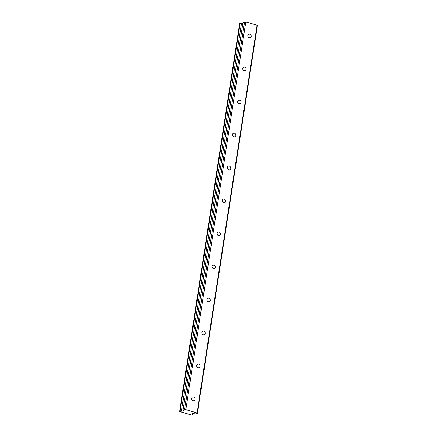 <?xml version="1.0" encoding="UTF-8"?>
<svg xmlns="http://www.w3.org/2000/svg" width="437" height="437" viewBox="0 0 437 437"><rect width="100%" height="100%" fill="white"/><g stroke="black" fill="none" stroke-linecap="round" stroke-linejoin="round"><path stroke-width="0.66" d="M191.614 398.424A1.95 1.688 69.9 0 0 195.006 399.423A1.95 1.688 69.9 0 0 191.614 398.424M247.806 35.452A1.95 1.688 69.9 0 0 251.193 36.451A1.95 1.688 69.9 0 0 247.806 35.452M242.699 68.451A1.95 1.688 69.9 0 0 246.086 69.445A1.95 1.688 69.9 0 0 242.699 68.451M237.586 101.45A1.95 1.688 69.9 0 0 240.978 102.444A1.95 1.688 69.9 0 0 237.586 101.45M232.479 134.449A1.95 1.688 69.9 0 0 235.871 135.443A1.95 1.688 69.9 0 0 232.479 134.449M227.371 167.442A1.95 1.688 69.9 0 0 230.763 168.442A1.95 1.688 69.9 0 0 227.371 167.442M222.264 200.441A1.95 1.688 69.9 0 0 225.656 201.435A1.95 1.688 69.9 0 0 222.264 200.441M217.156 233.44A1.95 1.688 69.9 0 0 220.548 234.434A1.95 1.688 69.9 0 0 217.156 233.44M212.049 266.433A1.95 1.688 69.9 0 0 215.436 267.433A1.95 1.688 69.9 0 0 212.049 266.433M206.941 299.432A1.95 1.688 69.9 0 0 210.328 300.432A1.95 1.688 69.9 0 0 206.941 299.432M201.828 332.431A1.95 1.688 69.9 0 0 205.221 333.426A1.95 1.688 69.9 0 0 201.828 332.431M196.721 365.43A1.95 1.688 69.9 0 0 200.113 366.424A1.95 1.688 69.9 0 0 196.721 365.43M192.662 413.626L192.739 414.533A1.251 0.339 -171.2 0 0 192.553 414.675A1.251 0.339 -171.2 0 0 192.892 414.975L191.39 415.013A1.251 0.339 -171.2 0 0 189.926 414.582L181.59 412.135A1.251 0.339 -171.2 0 0 180.126 411.703L179.602 411.386L180.082 411.212L240.104 23.489A1.251 0.339 -171.2 0 0 241.421 23.505A1.251 0.339 -171.2 0 0 241.453 23.494L242.835 23.456M180.082 411.212A1.251 0.339 -171.2 0 0 181.399 411.228A1.251 0.339 -171.2 0 0 181.431 411.212L184.228 410.906M185.763 409.644L245.785 21.921L257.049 25.231L197.027 412.954L185.763 409.644L184.567 409.573L182.972 410.152L184.196 411.141M192.657 413.604L195.781 413.915L197.377 413.331L197.027 412.954M257.049 25.231L257.398 25.614L197.377 413.331M179.602 411.386L239.623 23.669L240.104 23.489M182.972 410.152L242.994 22.434L244.594 21.85L245.785 21.921M184.567 409.573L244.594 21.85M192.892 414.975L193.11 413.555M192.739 414.533L192.892 413.533M181.431 411.212L241.453 23.494"/></g></svg>
